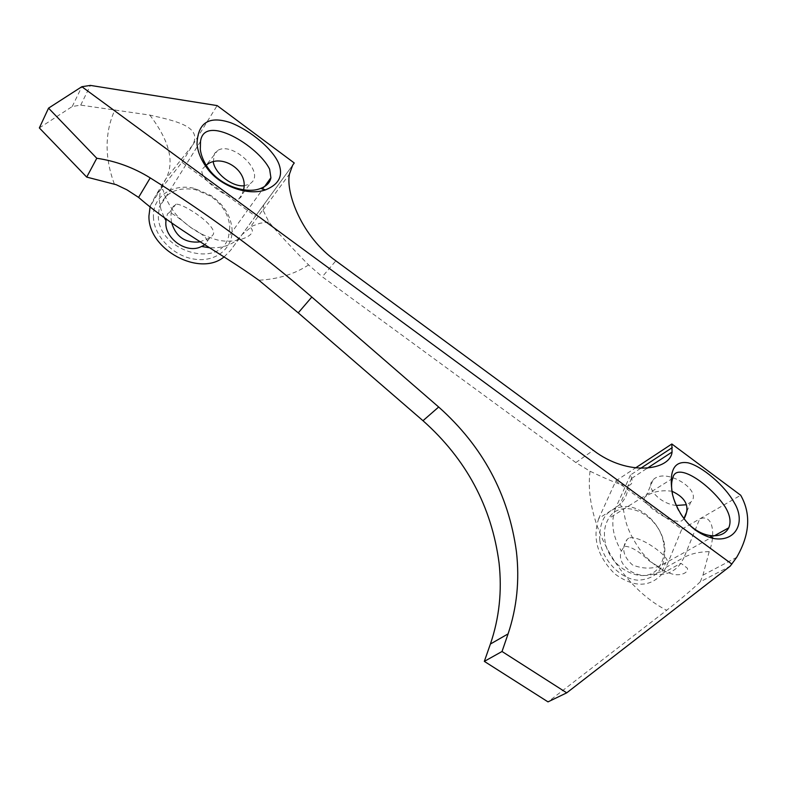 <?xml version="1.0" encoding="UTF-8"?>
<svg xmlns="http://www.w3.org/2000/svg" width="787" height="787" viewBox="0 0 787 787"><rect width="100%" height="100%" fill="white"/><g stroke="black" fill="none" stroke-linecap="round" stroke-linejoin="round"><path stroke-width="0.59" stroke-dasharray="3.94 2.95" d="M672.432 494.157L673.839 499.696C676.466 508.294 681.07 516.115 687.631 523.148M599.783 540.285C602.37 560.236 620.54 579.163 638.05 580.186C657.293 579.045 666.166 567.506 664.671 545.558C661.739 526.07 644.396 507.94 627.219 506.444C608.036 506.838 598.887 518.121 599.783 540.285M663.736 544.161C664.985 552.799 663.569 560.177 659.486 566.306C646.57 587.781 607.702 568.981 604.79 539.351C603.747 531.284 605.036 524.349 608.626 518.544C621.445 496.125 660.362 514.6 663.736 544.161M153.426 216.632C153.622 235.874 173.071 256.06 194.359 259.149C215.658 262.533 233.09 248.417 232.086 229.558C230.965 215.904 223.892 204.541 210.877 195.471L194.704 188.467C173.061 182.889 152.55 196.386 153.426 216.632M229.814 227.158L228.535 236.779C220.203 269.656 157.361 251.26 158.335 215.363L159.348 207.306C165.152 192.382 177.311 186.539 195.806 189.756L210.513 196.13C222.367 204.394 228.801 214.733 229.814 227.158M199.564 241.953L209.627 238.127L212.657 235.244C220.104 227.384 183.164 202.977 175.895 204.207L173.219 206.528C170.907 210.513 170.385 215.953 171.655 222.839M628.685 538.141L627.15 539.341C621.258 547.821 623.029 556.36 632.482 564.958C644.376 569.532 654.853 569.139 663.903 563.777L665.704 562.616C675.069 560.924 640.097 533.852 628.685 538.141M213.267 162.092L214.487 153.485L217.615 150.553C231.447 141.227 262.858 169.343 252.548 181.581L249.784 184.138L243.773 185.811M243.567 189.795L241.147 196.927L238.677 199.062C231.191 201.147 196.012 177.567 202.692 168.644L206.184 165.25L217.615 150.553M676.269 505.47C659.654 503.818 644.504 486.976 653.259 479.598L654.725 478.457C668.468 468.393 703.322 491.452 690.701 502.195L686.382 504.752M684.041 518.79L681.699 520.846C669.757 525.047 636.358 499.411 645.852 496.548L647.278 495.535C653.643 491.413 661.867 489.976 671.941 491.236M163.971 216.986L160.961 209.362L159.623 202.938L159.338 199.131L160.528 189.382L150.169 206.224L155.511 195.737L181.994 162.329L255.391 216.218L230.571 250.364L224.197 256.798M39.35 127.937L72.217 106.54L80.707 105.114L149.796 115.079C177.537 121.296 202.279 126.963 192.648 145.133L217.143 105.596M209.627 238.127L204.561 244.924L207.168 242.622C208.378 239.081 203.105 234.192 191.349 227.974C180.302 218.943 173.042 213.739 169.559 212.352L167.542 213.828L166.165 218.678M625.104 546.335C631.223 546.562 639.388 551.52 649.6 561.2C660.568 567.683 664.72 571.087 662.064 571.392L653.082 574.146C636.634 580.098 615.69 565.056 621.356 551.116L623.727 547.181L625.104 546.335M640.638 468.334L630.476 474.994L631.676 478.368C632.846 482.569 631.577 485.018 627.859 485.697C624.17 486.376 611.558 481.546 590.034 471.216L575.838 462.569L322.276 276.768L335.862 260.841M630.476 474.994L615.847 507.556L598.799 518.367L615.857 480.877L681.778 529.267L740.695 495.239M709.195 551.598C699.023 551.864 690.652 553.802 684.051 557.403L699.682 518.928C713.632 513.213 715.59 535.809 709.195 551.598L702.929 575.169L700.282 581.79L730.208 566.148M700.282 581.79C692.511 589.217 681.296 598.72 666.648 610.289L547.998 701.876M598.799 518.367C592.119 538.121 597.5 556.655 614.913 573.989C634.224 587.869 650.229 587.574 662.929 573.103L666.068 567.329L681.778 529.267M615.857 480.877L635.493 467.94M255.391 216.218L294.259 162.988M181.994 162.329L192.648 145.133L165.929 178.767L155.511 195.737M292.656 165.201L263.665 204.905L263.045 210.07L268.859 221.944C275.981 230.739 289.223 245.062 308.583 264.914L322.276 276.768M263.665 204.905L230.571 250.364M268.859 221.944L260.094 223.242L252.499 225.967L242.16 234.477C234.644 244.216 223.577 248.623 208.948 247.679M149.796 115.079C169.421 140.725 174.793 161.955 165.929 178.767L160.528 189.382L162.811 189.569L163.558 191.359C164.08 195.52 170.602 209.008 178.206 216.917C189.765 227.955 201.138 235.077 212.323 238.284C231.122 246.016 255.893 236.641 251.929 229.342L250.266 227.177L262.966 209.676M114.351 183.991C109.619 171.369 107.209 158.935 107.111 146.677C107.071 133.269 109.708 120.972 115.01 109.777M575.838 462.569L593.3 450.312M72.217 106.54L81.848 86.708M80.707 105.114L90.416 85.409M308.583 264.914C294.584 274.112 278.008 279.208 258.854 280.221M590.034 471.216C583.856 521.23 618.7 585.587 666.648 610.289M627.859 485.697C627.908 493.321 625.222 499.607 619.812 504.556L615.847 507.556C610.437 521.132 612.276 535.652 621.356 551.116M653.082 574.146C665.035 575.877 674.311 572.247 680.912 563.246L684.051 557.403L666.068 567.329M264.589 186.539L228.535 236.779M714.291 535.839L659.486 566.306M683.647 519.243L683.913 518.613M686.854 511.511L690.701 502.195M169.559 212.352L175.895 204.207M662.064 571.392L665.704 562.616M623.727 547.181L627.16 539.341M631.676 478.368L647.288 468.196M702.929 575.169L736.652 557.383M263.045 210.07L289.459 174.045M631.627 478.191L619.812 504.556L622.743 507.408C625.635 516.056 623.137 526.267 641.848 552.366C651.931 563.935 662.113 571.165 672.403 574.067C680.234 576.241 688.9 572.857 687.356 568.184L680.912 563.246L662.929 573.103M645.852 496.548L653.259 479.598M238.677 199.062L249.784 184.138M672.708 478.329L608.626 518.544M200.528 141.414L159.348 207.306M195.806 189.756L194.704 188.467M210.513 196.13L210.877 195.471M673.839 499.696L673.711 498.712"/><path stroke-width="1.18" d="M687.631 523.148C694.557 530.054 701.886 534.166 709.628 535.485C719.092 536.626 725.457 534.068 728.742 527.811C731.084 522.263 730.188 515.8 726.047 508.422L725.161 506.887C709.264 483.395 675.807 460.907 672.708 478.329C671.301 482.244 671.213 487.527 672.432 494.157M672.58 494.757C668.576 471.059 673.8 460.425 688.231 462.854C701.729 466.229 724.807 485.323 734.32 502.834C745.987 521.85 736.061 542.4 713.553 538.495C694.685 533.635 681.404 520.374 673.711 498.712L672.58 494.757M269.626 169.235C258.618 146.077 204.108 112.954 200.528 141.414L200.311 149.402C201.069 155.6 203.754 161.974 208.368 168.497C220.527 186.185 246.98 194.271 260.763 188.378C266.734 186.007 270.118 182.456 270.905 177.724L269.626 169.235M197.006 143.893C197.881 122.526 209.106 115.473 230.689 122.733C250.502 130.416 274.201 150.071 279.218 164.867C283.074 176.337 278.5 184.67 265.485 189.874C248.544 196.061 220.035 186.873 206.548 167.464C200.931 159.584 197.753 151.734 197.006 143.893M171.655 222.839C175.944 236.808 185.24 243.173 199.564 241.953M206.184 165.25C220.537 152.639 248.869 169.903 243.567 189.795M671.941 491.236C686.303 497.915 690.337 507.094 684.041 518.79M224.197 256.798C199.967 277.447 147.848 249.627 148.95 215.894L150.16 206.253M166.165 218.678L166.018 220.675C163.312 237.723 186.637 254.654 201.541 246.449L204.354 245.052M566.729 692.835L547.998 701.876L484.33 661.375L490.399 644.032C499.263 618.1 502.145 591.076 499.066 562.961C491.639 506.631 466.278 459.215 422.983 420.711L438.674 407.017C482.687 446.239 508.609 494.443 516.42 551.618C519.695 580.167 516.921 607.594 508.077 633.889L502.027 651.488L566.729 692.835L730.208 566.148L736.652 557.383C749.863 534.599 751.211 513.881 740.695 495.239L671.842 443.996L672.059 452.063C670.347 470.173 628.183 477.109 593.3 450.312L335.862 260.841C301.923 236.946 285.445 192.785 289.468 174.045L292.656 165.201L294.259 162.988L217.143 105.596L90.416 85.409L81.848 86.708L731.861 564.102M422.983 420.711L298.234 312.852L258.854 280.221C219.455 251.889 176.563 230.316 138.581 197.399L126.963 189.834L116.22 184.699L86.718 177.105L96.781 158.266L48.538 108.144L81.848 86.708M96.781 158.266C115.778 161.04 133.593 167.592 150.228 177.901C208.24 214.212 262.101 253.926 311.819 297.053L438.674 407.017M484.33 661.375L502.027 651.488M635.493 467.94L671.842 443.996M686.382 504.752L676.269 505.47M86.718 177.105L39.35 127.937L48.538 108.144M243.773 185.811C232.067 186.785 215.254 173.77 213.267 162.092M166.018 220.675L163.971 216.986M208.948 247.679L201.541 246.449M640.638 468.334L672.305 447.587M490.399 644.032L508.077 633.889M298.234 312.852L311.819 297.053M138.581 197.399L150.228 177.901M270.905 177.724L264.589 186.539M728.742 527.811L714.291 535.839M683.913 518.613L686.854 511.511M647.288 468.196L672.049 452.063M208.368 168.497L206.548 167.464M260.763 188.378L265.485 189.874M709.628 535.485L713.553 538.495"/></g></svg>
